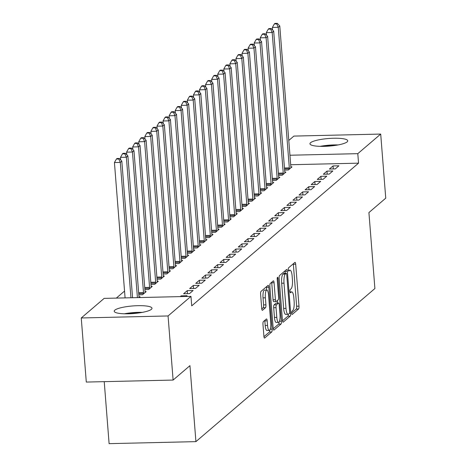 <?xml version="1.0" encoding="UTF-8"?>
<svg xmlns="http://www.w3.org/2000/svg" width="467" height="467" viewBox="0 0 467 467"><rect width="100%" height="100%" fill="white"/><g stroke="black" fill="none" stroke-linecap="round" stroke-linejoin="round"><path stroke-width="0.7" d="M291.7 313.159A1.67 0.438 88.7 0 0 292.155 314.466A1.67 0.438 88.7 0 0 292.243 314.431L298.576 309.008A2.388 0.619 88.7 0 0 298.991 306.171L295.693 264.223A2.388 0.619 88.7 0 0 295.039 262.349A2.388 0.619 88.7 0 0 294.911 262.401L288.577 267.825A1.67 0.438 88.7 0 0 288.285 269.809A1.67 0.438 88.7 0 0 288.74 271.123A1.67 0.438 88.7 0 0 288.834 271.088L289.651 270.381A7.635 1.991 88.7 0 1 290.06 270.206A7.635 1.991 88.7 0 1 292.149 276.207L292.424 279.704A7.635 1.991 88.7 0 1 291.099 288.793L290.281 289.493A1.67 0.438 88.7 0 0 289.989 291.484A1.67 0.438 88.7 0 0 290.445 292.797A1.67 0.438 88.7 0 0 290.538 292.756L291.355 292.056A7.635 1.991 88.7 0 1 291.764 291.881A7.635 1.991 88.7 0 1 293.854 297.882L294.128 301.378A7.635 1.991 88.7 0 1 292.803 310.467L291.986 311.168A1.67 0.438 88.7 0 0 291.7 313.159M114.8 310.164A18.96 3.806 175.5 0 1 135.342 305.78A18.96 3.806 175.5 0 1 152.008 308.255A18.96 3.806 175.5 0 1 151.407 309.317A18.96 3.806 175.5 0 1 130.865 313.701A18.96 3.806 175.5 0 1 114.199 311.226A18.96 3.806 175.5 0 1 114.8 310.164M310.549 142.727A18.96 3.806 175.5 0 1 331.091 138.343A18.96 3.806 175.5 0 1 347.752 140.812A18.96 3.806 175.5 0 1 347.15 141.88A18.96 3.806 175.5 0 1 326.608 146.264A18.96 3.806 175.5 0 1 309.948 143.789A18.96 3.806 175.5 0 1 310.549 142.727M263.382 321.582A2.388 0.619 88.7 0 0 262.974 324.419L263.896 336.187A2.388 0.619 88.7 0 0 264.55 338.061A2.388 0.619 88.7 0 0 264.678 338.009L271.712 331.99A2.388 0.619 88.7 0 0 272.127 329.147L268.829 287.205A2.388 0.619 88.7 0 0 268.175 285.325A2.388 0.619 88.7 0 0 268.046 285.384L261.012 291.402A2.388 0.619 88.7 0 0 260.598 294.239L261.713 308.459A2.388 0.619 88.7 0 0 262.366 310.333A2.388 0.619 88.7 0 0 262.495 310.275L265.507 307.7A2.388 0.619 88.7 0 0 265.921 304.863L265.367 297.812A6.38 1.664 88.7 0 1 266.809 290.065A6.38 1.664 88.7 0 1 268.554 295.086L270.726 322.697A6.38 1.664 88.7 0 1 269.284 330.443A6.38 1.664 88.7 0 1 267.538 325.429L267.177 320.823A2.388 0.619 88.7 0 0 266.523 318.949A2.388 0.619 88.7 0 0 266.394 319.002L263.382 321.582M190.974 296.364L168.067 315.955L81.252 317.974L104.159 298.378L190.974 296.364L191.721 305.862L358.545 163.158L357.798 153.661L289.943 155.237M288.781 140.456L293.889 136.09L380.704 134.07L385.748 198.171L368.918 212.567L374.896 288.536L195.918 441.636L189.941 365.661L173.111 380.056L168.067 315.955M380.704 134.07L357.798 153.661M282.442 320.327A2.388 0.619 88.7 0 0 283.095 322.201A2.388 0.619 88.7 0 0 283.224 322.142L290.258 316.124A2.388 0.619 88.7 0 0 290.672 313.287L287.374 271.339A2.388 0.619 88.7 0 0 286.72 269.465A2.388 0.619 88.7 0 0 286.592 269.517L279.558 275.536A2.388 0.619 88.7 0 0 279.143 278.379L282.442 320.327M280.988 324.057L273.948 330.076A2.388 0.619 88.7 0 1 273.82 330.134A2.388 0.619 88.7 0 1 273.172 328.254L269.868 286.312A2.388 0.619 88.7 0 1 270.282 283.469L273.294 280.895A2.388 0.619 88.7 0 1 273.423 280.836A2.388 0.619 88.7 0 1 274.071 282.716L275.413 299.726A2.388 0.619 88.7 0 0 276.061 301.6A2.388 0.619 88.7 0 0 276.19 301.548L278.192 299.837A2.388 0.619 88.7 0 0 278.601 296.994L277.211 279.284A1.67 0.438 88.7 0 1 277.585 277.258A1.67 0.438 88.7 0 1 278.046 278.571L281.403 321.22A2.388 0.619 88.7 0 1 280.988 324.057L278.641 324.11L273.224 328.745M104.229 381.656L109.103 443.65L195.918 441.636M186.14 296.475L187.039 295.704L181.173 295.844L180.274 296.609M139.213 297.567L140.112 296.796L138.991 296.819M199.193 285.314L193.326 285.448L189.678 288.565L195.545 288.431L199.193 285.314M144.898 289.604L148.617 289.522L152.265 286.405L151.139 286.429M211.341 274.917L205.474 275.057L201.832 278.174L207.698 278.04L211.341 274.917M157.046 279.213L160.771 279.126L164.413 276.009L163.287 276.038M223.495 264.526L217.628 264.661L213.979 267.778L219.846 267.644L223.495 264.526M169.2 268.823L172.918 268.735L176.567 265.618L175.44 265.641M235.642 254.13L229.776 254.27L226.133 257.387L232 257.253L235.642 254.13M181.348 258.426L185.072 258.339L188.715 255.221L187.588 255.251M247.796 243.739L241.929 243.873L238.281 246.99L244.148 246.856L247.796 243.739M193.501 248.035L197.22 247.948L200.868 244.831L199.742 244.854M259.944 233.348L254.077 233.482L250.435 236.6L256.301 236.465L259.944 233.348M205.649 237.639L209.374 237.551L213.016 234.434L211.89 234.463M272.098 222.952L266.231 223.086L262.582 226.209L268.449 226.069L272.098 222.952M217.803 227.248L221.521 227.16L225.17 224.043L224.043 224.067M284.245 212.561L278.379 212.695L274.736 215.812L280.603 215.678L284.245 212.561M229.951 216.851L233.675 216.77L237.318 213.647L236.191 213.676M296.393 202.164L290.532 202.304L286.884 205.422L292.751 205.282L296.393 202.164M242.104 206.461L245.823 206.373L249.466 203.256L248.345 203.279M308.547 191.774L302.68 191.908L299.038 195.025L304.898 194.891L308.547 191.774M254.252 196.064L257.977 195.982L261.619 192.859L260.493 192.889M320.695 181.377L314.834 181.517L311.185 184.634L317.052 184.494L320.695 181.377M266.4 185.673L270.124 185.586L273.767 182.469L272.646 182.498M332.848 170.986L326.982 171.12L323.339 174.238L329.2 174.103L332.848 170.986M278.554 175.283L282.272 175.195L285.921 172.078L284.794 172.101M358.545 163.158L290.69 164.734M124.549 291.075L116.336 298.098M284.631 170.081L288.349 169.994L291.998 166.877L290.871 166.906M338.925 165.791L333.059 165.925L329.41 169.042L335.277 168.908L338.925 165.791M272.477 180.478L276.201 180.39L279.844 177.273L278.717 177.297M326.772 176.182L320.905 176.316L317.262 179.439L323.129 179.299L326.772 176.182M260.329 190.869L264.048 190.781L267.696 187.664L266.569 187.693M314.624 186.578L308.757 186.712L305.109 189.83L310.975 189.695L314.624 186.578M248.175 201.265L251.9 201.178L255.542 198.061L254.416 198.084M302.47 196.969L296.603 197.103L292.961 200.22L298.827 200.086L302.47 196.969M236.028 211.656L239.746 211.569L243.395 208.451L242.268 208.48M290.322 207.36L284.456 207.5L280.807 210.617L286.674 210.483L290.322 207.36M223.874 222.053L227.598 221.965L231.241 218.848L230.12 218.871M278.169 217.756L272.302 217.891L268.659 221.008L274.526 220.873L278.169 217.756M211.726 232.443L215.445 232.356L219.093 229.239L217.966 229.268M266.021 228.147L260.154 228.287L256.506 231.404L262.372 231.264L266.021 228.147M199.572 242.834L203.297 242.752L206.939 239.635L205.819 239.659M253.867 238.544L248 238.678L244.358 241.795L250.224 241.661L253.867 238.544M187.425 253.231L191.143 253.143L194.792 250.026L193.665 250.049M241.719 248.934L235.853 249.074L232.21 252.192L238.071 252.052L241.719 248.934M175.271 263.622L178.995 263.54L182.638 260.417L181.517 260.446M229.566 259.331L223.705 259.465L220.056 262.582L225.923 262.448L229.566 259.331M163.123 274.018L166.847 273.931L170.49 270.813L169.363 270.837M217.418 269.722L211.551 269.856L207.908 272.979L213.769 272.839L217.418 269.722M150.975 284.409L154.694 284.321L158.336 281.204L157.216 281.233M205.264 280.118L199.403 280.253L195.755 283.37L201.621 283.236L205.264 280.118M138.822 294.805L142.546 294.718L146.189 291.601L145.062 291.624M193.116 290.509L187.249 290.643L183.607 293.766L189.474 293.626L193.116 290.509M173.111 380.056L86.296 382.07L81.252 317.974M333.059 165.925L333.298 168.955M326.982 171.12L327.221 174.15M320.905 176.316L321.144 179.346M314.834 181.517L315.067 184.541M308.757 186.712L308.996 189.742M302.68 191.908L302.92 194.937M296.603 197.103L296.843 200.133M290.532 202.304L290.766 205.328M284.456 207.5L284.695 210.524M278.379 212.695L278.618 215.725M272.302 217.891L272.541 220.92M266.231 223.086L266.464 226.116M260.154 228.287L260.393 231.311M254.077 233.482L254.317 236.512M248 238.678L248.24 241.708M241.929 243.873L242.169 246.903M235.853 249.074L236.092 252.098M229.776 254.27L230.015 257.294M223.705 259.465L223.938 262.495M217.628 264.661L217.867 267.69M211.551 269.856L211.79 272.886M205.474 275.057L205.713 278.081M199.403 280.253L199.637 283.282M193.326 285.448L193.566 288.478M187.249 290.643L187.489 293.673M181.173 295.844L181.231 296.592M291.682 312.954L296.23 309.066A2.388 0.619 88.7 0 0 296.644 306.224L293.346 264.275A2.388 0.619 88.7 0 0 293.294 263.791M285.179 273.329L285.028 271.391A2.388 0.619 88.7 0 0 284.969 270.907M282.494 320.811L287.911 316.182A2.388 0.619 88.7 0 0 288.349 314.256M289.347 313.427A1.67 0.438 88.7 0 0 289.639 311.436L286.738 274.619A1.67 0.438 88.7 0 0 286.283 273.306A1.67 0.438 88.7 0 0 286.195 273.341L285.325 274.082A7.635 1.991 88.7 0 0 284.006 283.171L285.985 308.337A7.635 1.991 88.7 0 0 288.075 314.338A7.635 1.991 88.7 0 0 288.483 314.163L289.347 313.427M284.029 273.393A1.67 0.438 88.7 0 0 283.936 273.358A1.67 0.438 88.7 0 0 283.848 273.399L286.195 273.341M288.075 314.338L285.728 314.396A7.635 1.991 88.7 0 1 283.638 308.395L281.659 283.224A7.635 1.991 88.7 0 1 282.984 274.135L283.848 273.399M273.843 301.6A2.388 0.619 88.7 0 1 273.72 301.653A2.388 0.619 88.7 0 1 273.067 299.779L271.73 282.768A2.388 0.619 88.7 0 0 271.671 282.278M277.421 300.497L277.62 303.065M276.803 317.379A6.38 1.664 88.7 0 0 278.542 322.393A6.38 1.664 88.7 0 0 279.99 314.647L279.225 304.922A2.388 0.619 88.7 0 0 278.577 303.042A2.388 0.619 88.7 0 0 278.449 303.101L276.446 304.811A2.388 0.619 88.7 0 0 276.038 307.648L276.803 317.379L274.456 317.432A6.38 1.664 88.7 0 0 276.201 322.452L278.542 322.393M276.359 303.147A2.388 0.619 88.7 0 0 276.231 303.101A2.388 0.619 88.7 0 0 276.102 303.153L278.449 303.101M274.456 317.432L273.691 307.7A2.388 0.619 88.7 0 1 274.1 304.863L276.102 303.153M278.641 324.11A2.388 0.619 88.7 0 0 279.079 322.032M269.284 330.443L266.937 330.496A6.38 1.664 88.7 0 1 265.192 325.481L264.83 320.876A2.388 0.619 88.7 0 0 264.777 320.391M266.809 290.065L264.468 290.118A6.38 1.664 88.7 0 0 263.02 297.864L265.367 297.812M261.771 308.944L263.16 307.759A2.388 0.619 88.7 0 0 263.575 304.916L263.02 297.864M266.698 290.071L266.482 287.258A2.388 0.619 88.7 0 0 266.423 286.767M263.948 336.678L269.366 332.043A2.388 0.619 88.7 0 0 269.809 330.093M291.011 167.717L290.947 167.402A2.428 0.63 -91.3 0 1 290.836 166.556L279.774 26.006L278.256 27.302L272.389 27.442L272.594 30.005M276.709 23.87L277.316 23.35L274.97 23.403L274.363 23.922L276.709 23.87L278.256 27.302L289.318 167.851A2.428 0.63 -91.3 0 1 289.342 168.774L289.336 169.153M277.316 23.35L279.774 26.006M272.389 27.442L274.363 23.922M284.934 172.918L284.876 172.597A2.428 0.63 -91.3 0 1 284.759 171.751L273.697 31.201L272.179 32.503L266.313 32.637L266.517 35.2M270.632 29.065L271.239 28.545L268.893 28.604L268.286 29.123L270.632 29.065L272.179 32.503L283.241 173.047A2.428 0.63 -91.3 0 1 283.265 173.975L283.259 174.354M271.239 28.545L273.697 31.201M266.313 32.637L268.286 29.123M278.863 178.114L278.799 177.799A2.428 0.63 -91.3 0 1 278.682 176.946L267.626 36.397L266.102 37.699L260.236 37.833L260.44 40.401M264.555 34.26L265.163 33.741L262.816 33.799L262.209 34.319L264.555 34.26L266.102 37.699L277.164 178.248A2.428 0.63 -91.3 0 1 277.194 179.17L277.182 179.55M265.163 33.741L267.626 36.397M260.236 37.833L262.209 34.319M323.094 146.375A16.409 3.292 175.5 0 1 335.172 145.424M338.108 144.933A18.838 3.783 -4.5 0 0 320.123 146.346M127.351 313.812A16.409 3.292 175.5 0 1 139.423 312.861M142.359 312.37A18.838 3.783 -4.5 0 0 124.374 313.783M272.786 183.309L272.722 182.994A2.428 0.63 -91.3 0 1 272.611 182.142L261.549 41.598L260.031 42.894L254.165 43.034L254.363 45.597M258.485 39.461L259.092 38.942L256.745 38.994L256.138 39.514L258.485 39.461L260.031 42.894L271.088 183.443A2.428 0.63 -91.3 0 1 271.117 184.366L271.105 184.745M259.092 38.942L261.549 41.598M254.165 43.034L256.138 39.514M266.71 188.505L266.645 188.189A2.428 0.63 -91.3 0 1 266.534 187.343L255.472 46.793L253.955 48.089L248.088 48.229L248.292 50.792M252.408 44.657L253.015 44.137L250.668 44.19L250.061 44.709L252.408 44.657L253.955 48.089L265.017 188.639A2.428 0.63 -91.3 0 1 265.04 189.561L265.034 189.941M253.015 44.137L255.472 46.793M248.088 48.229L250.061 44.709M260.639 193.706L260.574 193.385A2.428 0.63 -91.3 0 1 260.458 192.538L249.396 51.989L247.878 53.291L242.011 53.425L242.215 55.987M246.331 49.852L246.938 49.333L244.591 49.385L243.984 49.905L246.331 49.852L247.878 53.291L258.94 193.834A2.428 0.63 -91.3 0 1 258.963 194.762L258.957 195.142M246.938 49.333L249.396 51.989M242.011 53.425L243.984 49.905M254.562 198.901L254.497 198.58A2.428 0.63 -91.3 0 1 254.381 197.734L243.325 57.184L241.801 58.486L235.94 58.62L236.139 61.189M240.254 55.048L240.861 54.528L238.52 54.586L237.907 55.106L240.254 55.048L241.801 58.486L252.863 199.035A2.428 0.63 -91.3 0 1 252.892 199.958L252.88 200.337M240.861 54.528L243.325 57.184M235.94 58.62L237.907 55.106M248.485 204.097L248.421 203.781A2.428 0.63 -91.3 0 1 248.31 202.929L237.248 62.385L235.73 63.681L229.863 63.816L230.062 66.384M234.183 60.249L234.79 59.729L232.443 59.782L231.836 60.301L234.183 60.249L235.73 63.681L246.792 204.231A2.428 0.63 -91.3 0 1 246.815 205.153L246.81 205.533M234.79 59.729L237.248 62.385M229.863 63.816L231.836 60.301M242.408 209.292L242.344 208.977A2.428 0.63 -91.3 0 1 242.233 208.124L231.171 67.581L229.653 68.877L223.786 69.017L223.991 71.579M228.106 65.444L228.713 64.925L226.367 64.977L225.759 65.497L228.106 65.444L229.653 68.877L240.715 209.426A2.428 0.63 -91.3 0 1 240.738 210.348L240.733 210.728M228.713 64.925L231.171 67.581M223.786 69.017L225.759 65.497M236.337 214.487L236.273 214.172A2.428 0.63 -91.3 0 1 236.156 213.326L225.094 72.776L223.576 74.078L217.71 74.212L217.914 76.775M222.029 70.64L222.636 70.12L220.29 70.173L219.683 70.692L222.029 70.64L223.576 74.078L234.638 214.622A2.428 0.63 -91.3 0 1 234.662 215.55L234.656 215.923M222.636 70.12L225.094 72.776M217.71 74.212L219.683 70.692M230.26 219.688L230.196 219.367A2.428 0.63 -91.3 0 1 230.085 218.521L219.023 77.971L217.499 79.273L211.639 79.408L211.837 81.97M215.952 75.835L216.565 75.315L214.219 75.374L213.606 75.893L215.952 75.835L217.499 79.273L228.561 219.817A2.428 0.63 -91.3 0 1 228.591 220.745L228.579 221.125M216.565 75.315L219.023 77.971M211.639 79.408L213.606 75.893M224.183 224.884L224.119 224.569A2.428 0.63 -91.3 0 1 224.008 223.716L212.946 83.167L211.428 84.469L205.562 84.603L205.76 87.171M209.881 81.036L210.489 80.511L208.142 80.569L207.535 81.089L209.881 81.036L211.428 84.469L222.49 225.018A2.428 0.63 -91.3 0 1 222.514 225.94L222.508 226.32M210.489 80.511L212.946 83.167M205.562 84.603L207.535 81.089M218.107 230.079L218.048 229.764A2.428 0.63 -91.3 0 1 217.931 228.912L206.869 88.368L205.352 89.664L199.485 89.804L199.689 92.367M203.805 86.232L204.412 85.712L202.065 85.765L201.458 86.284L203.805 86.232L205.352 89.664L216.414 230.213A2.428 0.63 -91.3 0 1 216.437 231.136L216.431 231.515M204.412 85.712L206.869 88.368M199.485 89.804L201.458 86.284M212.036 235.275L211.971 234.959A2.428 0.63 -91.3 0 1 211.855 234.113L200.792 93.563L199.275 94.859L193.408 94.999L193.612 97.562M197.728 91.427L198.335 90.907L195.988 90.96L195.381 91.479L197.728 91.427L199.275 94.859L210.337 235.409A2.428 0.63 -91.3 0 1 210.366 236.331L210.354 236.711M198.335 90.907L200.792 93.563M193.408 94.999L195.381 91.479M205.959 240.476L205.894 240.155A2.428 0.63 -91.3 0 1 205.784 239.308L194.721 98.759L193.204 100.061L187.337 100.195L187.536 102.758M191.657 96.622L192.264 96.103L189.917 96.155L189.31 96.681L191.657 96.622L193.204 100.061L204.26 240.604A2.428 0.63 -91.3 0 1 204.289 241.532L204.277 241.912M192.264 96.103L194.721 98.759M187.337 100.195L189.31 96.681M199.882 245.671L199.818 245.35A2.428 0.63 -91.3 0 1 199.707 244.504L188.645 103.954L187.127 105.256L181.26 105.39L181.459 107.959M185.58 101.818L186.187 101.298L183.84 101.357L183.233 101.876L185.58 101.818L187.127 105.256L198.189 245.805A2.428 0.63 -91.3 0 1 198.212 246.728L198.206 247.107M186.187 101.298L188.645 103.954M181.26 105.39L183.233 101.876M193.805 250.867L193.747 250.551A2.428 0.63 -91.3 0 1 193.63 249.699L182.568 109.155L181.05 110.451L175.183 110.586L175.388 113.154M179.503 107.019L180.11 106.499L177.764 106.552L177.156 107.071L179.503 107.019L181.05 110.451L192.112 251.001A2.428 0.63 -91.3 0 1 192.135 251.923L192.13 252.303M180.11 106.499L182.568 109.155M175.183 110.586L177.156 107.071M187.734 256.062L187.67 255.747A2.428 0.63 -91.3 0 1 187.553 254.9L176.497 114.351L174.973 115.647L169.107 115.787L169.311 118.349M173.426 112.214L174.033 111.695L171.687 111.747L171.08 112.267L173.426 112.214L174.973 115.647L186.035 256.196A2.428 0.63 -91.3 0 1 186.064 257.119L186.053 257.498M174.033 111.695L176.497 114.351M169.107 115.787L171.08 112.267M181.657 261.263L181.593 260.942A2.428 0.63 -91.3 0 1 181.482 260.096L170.42 119.546L168.902 120.848L163.036 120.982L163.234 123.545M167.355 117.41L167.962 116.89L165.616 116.943L165.009 117.462L167.355 117.41L168.902 120.848L179.958 261.392A2.428 0.63 -91.3 0 1 179.988 262.32L179.976 262.693M167.962 116.89L170.42 119.546M163.036 120.982L165.009 117.462M175.58 266.459L175.516 266.137A2.428 0.63 -91.3 0 1 175.405 265.291L164.343 124.742L162.825 126.043L156.959 126.178L157.163 128.74M161.278 122.605L161.886 122.085L159.539 122.144L158.932 122.663L161.278 122.605L162.825 126.043L173.887 266.593A2.428 0.63 -91.3 0 1 173.911 267.515L173.905 267.895M161.886 122.085L164.343 124.742M156.959 126.178L158.932 122.663M169.503 271.654L169.445 271.339A2.428 0.63 -91.3 0 1 169.328 270.486L158.266 129.937L156.749 131.239L150.882 131.373L151.086 133.941M155.202 127.806L155.809 127.287L153.462 127.339L152.855 127.859L155.202 127.806L156.749 131.239L167.811 271.788A2.428 0.63 -91.3 0 1 167.834 272.71L167.828 273.09M155.809 127.287L158.266 129.937M150.882 131.373L152.855 127.859M163.432 276.849L163.368 276.534A2.428 0.63 -91.3 0 1 163.252 275.682L152.195 135.138L150.672 136.434L144.811 136.574L145.009 139.137M149.125 133.002L149.732 132.482L147.385 132.535L146.778 133.054L149.125 133.002L150.672 136.434L161.734 276.984A2.428 0.63 -91.3 0 1 161.763 277.906L161.751 278.285M149.732 132.482L152.195 135.138M144.811 136.574L146.778 133.054M157.356 282.045L157.291 281.729A2.428 0.63 -91.3 0 1 157.181 280.883L146.118 140.334L144.601 141.629L138.734 141.77L138.933 144.332M143.054 138.197L143.661 137.677L141.314 137.73L140.707 138.25L143.054 138.197L144.601 141.629L155.663 282.179A2.428 0.63 -91.3 0 1 155.686 283.101L155.68 283.481M143.661 137.677L146.118 140.334M138.734 141.77L140.707 138.25M151.279 287.246L151.215 286.925A2.428 0.63 -91.3 0 1 151.104 286.078L140.042 145.529L138.524 146.831L132.657 146.965L132.862 149.528M136.977 143.392L137.584 142.873L135.237 142.931L134.63 143.451L136.977 143.392L138.524 146.831L149.586 287.374A2.428 0.63 -91.3 0 1 149.609 288.302L149.603 288.682M137.584 142.873L140.042 145.529M132.657 146.965L134.63 143.451M145.208 292.441L145.144 292.12A2.428 0.63 -91.3 0 1 145.027 291.274L133.965 150.724L132.447 152.026L126.58 152.16L126.785 154.729M130.9 148.588L131.507 148.068L129.161 148.127L128.553 148.646L130.9 148.588L132.447 152.026L143.509 292.575A2.428 0.63 -91.3 0 1 143.532 293.498L143.527 293.877M131.507 148.068L133.965 150.724M126.58 152.16L128.553 148.646M139.113 297.567L139.067 297.321A2.428 0.63 -91.3 0 1 138.956 296.469L127.894 155.925L126.37 157.221L120.509 157.356L120.708 159.924M124.823 153.789L125.436 153.269L123.09 153.322L122.477 153.841L124.823 153.789L126.37 157.221L137.421 297.607M125.436 153.269L127.894 155.925M120.509 157.356L122.477 153.841M132.57 297.718L121.817 161.121L120.299 162.417L114.433 162.557L125.086 297.893M118.752 158.984L119.359 158.465L117.013 158.517L116.406 159.037L118.752 158.984L120.299 162.417L130.947 297.759M119.359 158.465L121.817 161.121M114.433 162.557L116.406 159.037M290.071 292.085L291.355 292.056M288.367 270.416L289.651 270.381M293.346 264.275L295.693 264.223M296.644 306.224L298.991 306.171M296.23 309.066L298.576 309.008M285.028 271.391L287.374 271.339M289.429 313.316L290.672 313.287M287.911 316.182L290.258 316.124M282.984 274.135L285.325 274.082M281.659 283.224L284.006 283.171M283.638 308.395L285.985 308.337M271.73 282.768L274.071 282.716M273.067 299.779L275.413 299.726M277.194 278.589L278.046 278.571M279.459 321.261L281.403 321.22M274.1 304.863L276.446 304.811M273.691 307.7L276.038 307.648M264.83 320.876L267.177 320.823M265.192 325.481L267.538 325.429M263.575 304.916L265.921 304.863M263.16 307.759L265.507 307.7M266.482 287.258L268.829 287.205M270.235 329.194L272.127 329.147M269.366 332.043L271.712 331.99M284.461 167.968L289.318 167.851M284.537 168.891L289.342 168.774M278.385 173.164L283.241 173.047M278.46 174.086L283.265 173.975M272.314 178.359L277.164 178.248M272.384 179.281L277.194 179.17M266.237 183.554L271.088 183.443M266.307 184.477L271.117 184.366M260.16 188.75L265.017 188.639M260.236 189.678L265.04 189.561M254.083 193.951L258.94 193.834M254.159 194.873L258.963 194.762M248.012 199.146L252.863 199.035M248.082 200.069L252.892 199.958M241.935 204.342L246.792 204.231M242.005 205.264L246.815 205.153M235.858 209.537L240.715 209.426M235.934 210.459L240.738 210.348M229.782 214.738L234.638 214.622M229.857 215.661L234.662 215.55M223.711 219.934L228.561 219.817M223.781 220.856L228.591 220.745M217.634 225.129L222.49 225.018M217.704 226.051L222.514 225.94M211.557 230.324L216.414 230.213M211.633 231.247L216.437 231.136M205.486 235.52L210.337 235.409M205.556 236.448L210.366 236.331M199.409 240.721L204.26 240.604M199.479 241.643L204.289 241.532M193.332 245.916L198.189 245.805M193.408 246.839L198.212 246.728M187.255 251.112L192.112 251.001M187.331 252.034L192.135 251.923M181.184 256.307L186.035 256.196M181.254 257.229L186.064 257.119M175.107 261.508L179.958 261.392M175.178 262.431L179.988 262.32M169.031 266.704L173.887 266.593M169.107 267.626L173.911 267.515M162.954 271.899L167.811 271.788M163.03 272.821L167.834 272.71M156.883 277.094L161.734 276.984M156.953 278.017L161.763 277.906M150.806 282.296L155.663 282.179M150.876 283.218L155.686 283.101M144.729 287.491L149.586 287.374M144.805 288.413L149.609 288.302M138.652 292.686L143.509 292.575M138.728 293.609L143.532 293.498M290.042 291.922L291.764 291.881M288.337 270.247L290.06 270.206M283.936 273.358L286.283 273.306M273.72 301.653L276.061 301.6M276.231 303.101L278.577 303.042"/></g></svg>
